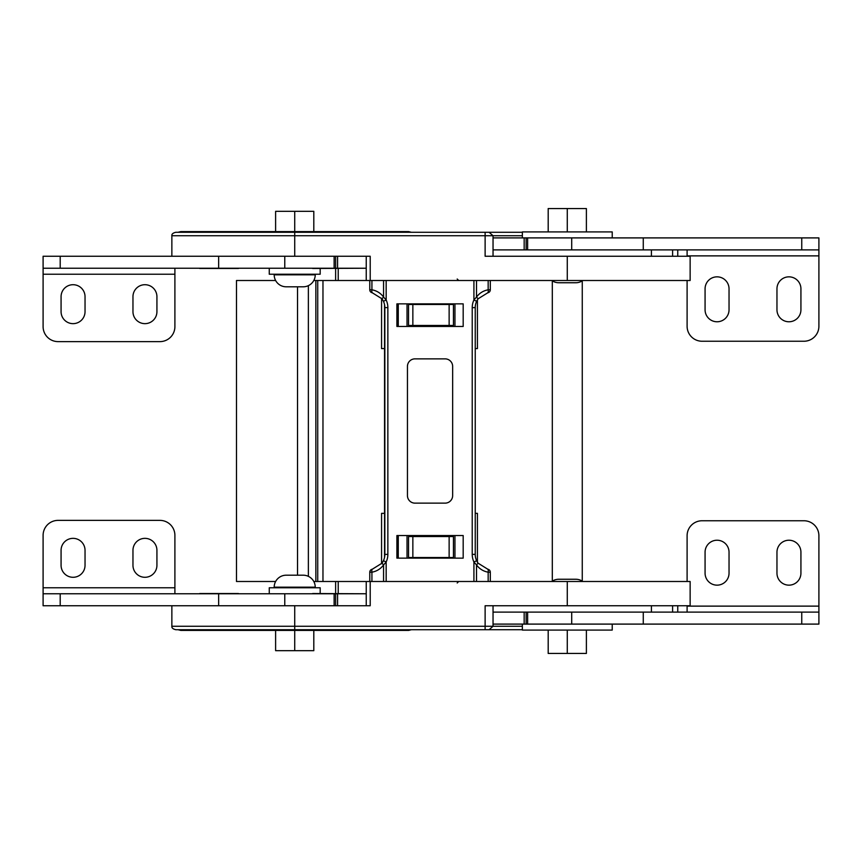 <?xml version="1.0" encoding="UTF-8"?>
<svg xmlns="http://www.w3.org/2000/svg" width="862" height="862" viewBox="0 0 862 862"><rect width="100%" height="100%" fill="white"/><g stroke="black" fill="none" stroke-linecap="round" stroke-linejoin="round"><path stroke-width="1.29" d="M411.357 232.287L408.674 231.598L180.761 231.598L178.068 232.287M294.718 232.287L175.826 232.287C172.96 232.955 171.635 234.098 171.861 235.725L493.042 235.725L489.088 232.287L294.718 232.287L294.718 256.251L370.207 256.251L370.207 280.506L366.856 280.506M522.167 232.287L489.088 232.287M690.139 280.506L690.139 256.251L567.282 256.251L567.282 280.506L690.139 280.506L370.207 280.506M567.282 256.251L485.123 256.251L485.123 232.287M338.216 268.459L338.216 280.506L369.776 280.506L369.776 289.804L371.921 289.804L371.921 280.506M313.8 280.506L338.216 280.506L335.63 280.506L335.63 268.459M412.855 304.469L412.855 325.437L408.523 325.437L408.523 304.469L453.455 304.469L453.455 325.437L449.134 325.437L449.134 304.469M407.026 326.461L407.026 303.866M454.953 326.461L454.953 303.866M412.855 325.437L449.134 325.437M398.039 303.866L398.039 326.461M366.07 268.233L312.626 268.459M238.472 268.459L199.682 268.459C196.935 268.459 196.935 268.459 199.682 268.459L199.682 268.233M677.747 256.251L677.747 249.883M672.597 249.883L672.597 256.251M651.424 256.251L651.424 249.883M286.917 231.738L286.356 231.738M286.917 231.598L290.365 231.738M290.365 231.598L303.327 231.738M303.327 231.598L308.014 231.738M132.963 296.69A11.982 11.982 0 0 1 144.945 284.708A11.982 11.982 0 0 1 156.927 296.69L156.927 311.667A11.982 11.982 0 0 1 144.945 323.649A11.982 11.982 0 0 1 132.963 311.667L132.963 296.69M61.073 296.69A11.982 11.982 0 0 1 73.054 284.708A11.982 11.982 0 0 1 85.036 296.69L85.036 311.667A11.982 11.982 0 0 1 73.054 323.649A11.982 11.982 0 0 1 61.073 311.667L61.073 296.69M294.718 256.251L43.1 256.251L43.1 268.233L366.242 268.233M337.581 268.233L337.581 256.251L366.242 256.251L366.242 280.506M335.63 256.251L335.63 268.233M284.772 256.251L284.772 268.233M174.9 268.233L174.9 326.644A14.977 14.977 0 0 1 159.923 341.621L58.077 341.621A14.977 14.977 0 0 1 43.1 326.644L43.1 268.233M776.964 288.824A11.982 11.982 0 0 1 788.945 276.842A11.982 11.982 0 0 1 800.927 288.824L800.927 309.792A11.982 11.982 0 0 1 788.945 321.774A11.982 11.982 0 0 1 776.964 309.792L776.964 288.824M705.073 288.824A11.982 11.982 0 0 1 717.055 276.842A11.982 11.982 0 0 1 729.036 288.824L729.036 309.792A11.982 11.982 0 0 1 717.055 321.774A11.982 11.982 0 0 1 705.073 309.792L705.073 288.824M493.042 249.883L818.9 249.883L818.9 237.901L818.9 326.267A14.977 14.977 0 0 1 803.923 341.244L702.077 341.244A14.977 14.977 0 0 1 687.1 326.267L687.1 280.506M493.042 237.901L818.9 237.901M526.132 249.883L526.132 237.901M571.711 249.883L571.711 237.901M687.1 256.251L687.1 249.883M522.361 237.901L522.361 231.91L612.225 231.91L612.225 237.901M582.787 280.506A11.982 11.982 0 0 1 575.827 282.747L558.748 282.747A11.982 11.982 0 0 1 551.788 280.506M586.386 231.91L586.386 208.55L548.189 208.55L548.189 231.91M567.282 231.91L567.282 208.55M269.256 268.233L269.256 274.224L320.179 274.224L320.179 268.459M315.233 274.224L315.233 274.816A11.982 11.982 0 0 1 303.252 286.798L286.173 286.798A11.982 11.982 0 0 1 274.191 274.816L274.191 274.224M313.811 231.598L313.811 211.319L275.614 211.319L275.614 231.598M294.718 231.598L294.718 211.319M411.357 629.713L408.674 630.402L180.761 630.402L178.068 629.713M522.167 629.713L175.826 629.713C172.96 629.044 171.635 627.902 171.861 626.275L493.042 626.275L489.088 629.713M366.07 593.767L312.626 593.541M238.472 593.541L199.682 593.541C196.935 593.541 196.935 593.541 199.682 593.541L199.682 593.767M677.747 605.749L677.747 612.117M335.63 593.541L335.63 581.494L366.242 581.494L366.242 605.749L337.581 605.749L337.581 593.767L366.242 593.767M412.855 557.531L408.523 557.531L408.523 536.563L412.855 536.563L412.855 557.531L453.455 557.531L453.455 536.563L449.134 536.563L449.134 557.531M412.855 536.563L449.134 536.563M454.953 535.539L454.953 558.134M407.026 535.539L407.026 558.134M398.039 558.134L398.039 535.539M690.139 581.494L690.139 605.749L567.282 605.749L567.282 581.494L690.139 581.494L366.856 581.494M567.282 605.749L485.123 605.749L485.123 629.713M370.207 581.494L370.207 605.749L294.718 605.749L294.718 629.713M651.424 605.749L651.424 612.117M672.597 612.117L672.597 605.749M286.917 630.262L286.356 630.262M286.917 630.402L290.365 630.262M290.365 630.402L303.327 630.262M303.327 630.402L308.014 630.262M551.788 581.494A11.982 11.982 0 0 1 558.748 579.253L575.827 579.253A11.982 11.982 0 0 1 582.787 581.494M612.225 624.099L612.225 630.09L522.361 630.09L522.361 624.099M269.256 593.767L269.256 587.776L320.179 587.776L320.179 593.541M286.173 575.202L303.252 575.202A11.982 11.982 0 0 1 315.233 587.184L274.191 587.184A11.982 11.982 0 0 1 286.173 575.202L287.326 575.202M315.233 587.776L315.233 587.184M274.191 587.776L274.191 587.184M303.252 575.202L294.718 575.202M586.386 630.09L586.386 653.45L548.189 653.45L548.189 630.09M567.282 630.09L567.282 653.45M144.945 577.292A11.982 11.982 0 0 0 156.927 565.31L156.927 550.333A11.982 11.982 0 0 0 144.945 538.351A11.982 11.982 0 0 0 132.963 550.333L132.963 565.31A11.982 11.982 0 0 0 144.945 577.292M73.054 577.292A11.982 11.982 0 0 0 85.036 565.31L85.036 550.333A11.982 11.982 0 0 0 73.054 538.351A11.982 11.982 0 0 0 61.073 550.333L61.073 565.31A11.982 11.982 0 0 0 73.054 577.292M294.718 605.749L43.1 605.749L43.1 593.767L337.581 593.767M335.63 605.749L335.63 593.767M284.772 605.749L284.772 593.767M174.9 593.767L174.9 535.356A14.977 14.977 0 0 0 159.923 520.379L58.077 520.379A14.977 14.977 0 0 0 43.1 535.356L43.1 593.767M313.811 630.402L313.811 650.681L275.614 650.681L275.614 630.402M294.718 630.402L294.718 650.681M788.945 585.158A11.982 11.982 0 0 0 800.927 573.176L800.927 552.208A11.982 11.982 0 0 0 788.945 540.226A11.982 11.982 0 0 0 776.964 552.208L776.964 573.176A11.982 11.982 0 0 0 788.945 585.158M717.055 585.158A11.982 11.982 0 0 0 729.036 573.176L729.036 552.208A11.982 11.982 0 0 0 717.055 540.226A11.982 11.982 0 0 0 705.073 552.208L705.073 573.176A11.982 11.982 0 0 0 717.055 585.158M493.042 612.117L818.9 612.117L818.9 624.099L818.9 535.733A14.977 14.977 0 0 0 803.923 520.756L702.077 520.756A14.977 14.977 0 0 0 687.1 535.733L687.1 581.494M493.042 624.099L818.9 624.099M526.132 612.117L526.132 624.099M571.711 612.117L571.711 624.099M687.1 605.749L687.1 612.117M384.56 557.251L384.56 304.749M475.242 513.343L477.419 513.343L477.419 562.175M381.564 563.748L381.564 513.343L384.56 513.343M338.216 593.541L338.216 581.494L313.8 581.494M275.635 280.506L236.479 280.506L236.479 581.494L275.635 581.494M552.305 581.139L552.305 280.861M477.419 299.825L477.419 348.571L475.242 348.571M384.56 348.571L381.564 348.571L381.564 298.252M582.259 581.139L582.259 280.861M297.519 286.798L297.519 575.202M371.921 581.494L371.921 572.196A3.017 0.851 -99.6 0 1 372.287 569.222A3.017 3.017 0 0 0 369.776 572.196L369.776 581.494M487.795 569.222A15.063 15.063 0 0 1 487.558 569.179A15.063 15.063 0 0 0 487.795 569.222L478.087 563.188L476.514 564.944C479.444 568.888 483.334 571.301 488.161 572.196A3.017 0.851 99.6 0 0 487.795 569.222A3.017 3.017 0 0 1 490.306 572.196L488.161 572.196L488.161 581.494M369.776 572.196L371.921 572.196C376.748 571.301 380.638 568.888 383.568 564.944L381.995 563.188L372.287 569.222A15.063 15.063 0 0 0 372.524 569.179A15.063 15.063 0 0 1 372.287 569.222M490.306 581.494L490.306 572.196M383.568 581.494L383.568 564.944L386.165 561.992L383.439 560.72L381.995 563.188A15.063 15.063 0 0 0 383.439 560.72A15.063 15.063 0 0 1 381.995 563.188M478.087 563.188A15.063 15.063 0 0 1 476.643 560.72A15.063 15.063 0 0 0 478.087 563.188L476.643 560.72L473.917 561.992L476.514 564.944L476.514 581.494M463.185 558.134L396.897 558.134L396.897 535.539L463.185 535.539L463.185 558.134M445.104 503.139L414.978 503.139A7.532 7.532 0 0 1 407.446 495.607L407.446 366.393A7.532 7.532 0 0 1 414.978 358.861L445.104 358.861A7.532 7.532 0 0 1 452.647 366.393L452.647 495.607A7.532 7.532 0 0 1 445.104 503.139M488.161 280.506L488.161 289.804C483.334 290.699 479.444 293.112 476.514 297.056L473.917 300.008A18.08 18.08 0 0 0 472.225 307.626L475.242 307.626A15.063 15.063 0 0 1 476.643 301.28A15.063 15.063 0 0 0 475.242 307.626L475.242 554.374A15.063 15.063 0 0 0 476.643 560.72A15.063 15.063 0 0 1 475.242 554.374L472.225 554.374A18.08 18.08 0 0 0 473.917 561.992L473.917 581.494L386.165 581.494L386.165 561.992A18.08 18.08 0 0 0 387.857 554.374L384.84 554.374A15.063 15.063 0 0 1 383.439 560.72A15.063 15.063 0 0 0 384.84 554.374L384.84 307.626A15.063 15.063 0 0 0 383.439 301.28A15.063 15.063 0 0 1 384.84 307.626L387.857 307.626A18.08 18.08 0 0 0 386.165 300.008L383.568 297.056C380.638 293.112 376.748 290.699 371.921 289.804A3.017 0.851 -80.4 0 0 372.287 292.778L381.995 298.812L383.439 301.28L386.165 300.008L386.165 280.506L473.917 280.506L473.917 300.008L476.643 301.28L478.087 298.812L487.795 292.778A3.017 3.017 0 0 0 490.306 289.804L490.306 280.506M396.897 303.866L396.897 326.461L463.185 326.461L463.185 303.866L396.897 303.866M372.287 292.778A3.017 3.017 0 0 1 369.776 289.804A3.017 3.017 0 0 0 372.287 292.778A15.063 15.063 0 0 1 372.524 292.821A15.063 15.063 0 0 0 372.287 292.778M381.995 298.812A15.063 15.063 0 0 1 383.439 301.28A15.063 15.063 0 0 0 381.995 298.812L383.568 297.056L383.568 280.506M488.161 289.804A3.017 0.851 80.4 0 1 487.795 292.778A3.017 3.017 0 0 0 490.306 289.804A3.017 3.017 0 0 1 487.795 292.778A15.063 15.063 0 0 0 487.558 292.821A15.063 15.063 0 0 1 487.795 292.778A3.017 3.017 0 0 0 490.306 289.804L488.161 289.804M476.514 280.506L476.514 297.056L478.087 298.812A15.063 15.063 0 0 0 476.643 301.28A15.063 15.063 0 0 1 478.087 298.812M409.202 231.738L180.223 231.738M493.042 256.251L493.042 235.725L522.361 235.725M398.266 326.461L398.266 303.866M334.133 256.251L334.133 268.233M218.657 256.251L218.657 268.233M60.2 256.251L60.2 268.233M174.9 274.224L43.1 274.224M524.171 249.883L524.171 237.901M527.63 249.883L527.63 237.901M643.267 249.883L643.267 237.901M801.757 249.883L801.757 237.901M818.9 255.874L687.1 255.874M315.233 274.816L274.191 274.816M409.202 630.262L180.223 630.262M398.266 535.539L398.266 558.134M493.042 605.749L493.042 626.275L522.361 626.275M334.133 605.749L334.133 593.767M218.657 605.749L218.657 593.767M60.2 605.749L60.2 593.767M174.9 587.776L43.1 587.776M524.171 612.117L524.171 624.099M527.63 612.117L527.63 624.099M643.267 612.117L643.267 624.099M801.757 612.117L801.757 624.099M818.9 606.126L687.1 606.126M317.733 581.494L317.733 280.506M315.858 280.506L315.858 581.494M322.97 280.506L322.97 581.494M308.37 576.344L308.37 285.656M387.857 554.374L387.857 307.626M472.225 307.626L472.225 554.374M171.861 256.251L171.861 235.725M457.205 279.008L458.703 280.506M171.861 605.749L171.861 626.275M457.205 582.992L458.703 581.494"/></g></svg>
